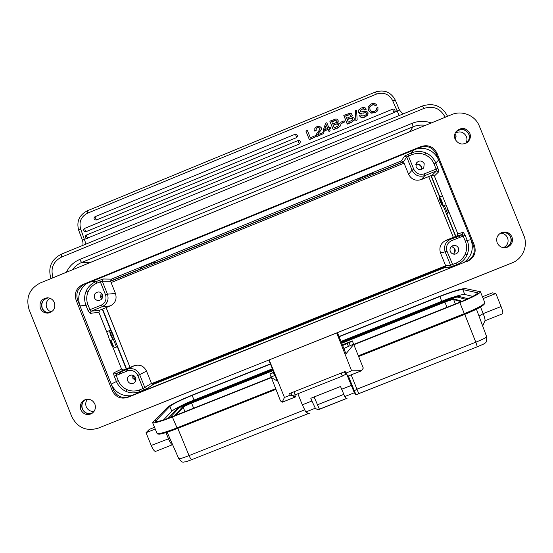 <?xml version="1.0" encoding="UTF-8"?>
<svg xmlns="http://www.w3.org/2000/svg" width="553" height="553" viewBox="0 0 553 553"><rect width="100%" height="100%" fill="white"/><g stroke="black" fill="none" stroke-linecap="round" stroke-linejoin="round"><path stroke-width="0.83" d="M110.711 335.187C109.715 332.574 109.487 330.971 110.019 330.383C111.326 329.415 115.162 338.588 113.69 339.148C112.902 339.231 111.906 337.911 110.711 335.187M111.132 335.035L110.697 331.987C112.356 333.355 113.13 335.208 113.026 337.537C112.522 337.593 111.893 336.756 111.132 335.035M296.145 394.434L295.655 396.867L282.161 402.218L280.475 400.904L269.954 374.015L273.873 372.459M275.055 375.397L271.143 376.952M269.954 374.015L273.763 372.204M282.161 402.218L284.456 397.455L290.194 395.174L295.655 396.867M342.376 344.865L352.309 340.904L353.616 344.111L343.835 348.487M342.639 345.521L352.42 341.16M353.616 344.111L363.286 368.056L361.607 370.71L351.611 370.807L336.708 332.934M351.611 370.807L345.839 373.095L348.017 376.102L361.607 370.71M337.441 332.643L345.978 353.796L353.726 344.36M290.194 395.174L289.551 393.57L345.19 371.485L345.839 373.095M269.166 359.899L284.456 397.455M268.862 360.024L277.35 381.1L270.97 377.312M455.838 137.144L455.333 138.34L456.163 136.059L454.531 136.031M410.596 131.427L408.052 132.444M455.326 138.374L454.829 138.464M454.925 138.755L455.299 138.402M91.653 261.922L93.851 261.037M402.867 114.022L399.432 109.957L393.957 112.625L82.452 240.182C83.081 242.546 83.178 244.281 82.75 245.401M394.407 112.363L395.091 111.229C395.056 109.57 394.227 108.893 392.602 109.19L392.554 109.259M86.171 231.617L84.975 229.716L84.775 228.271C83.323 229.364 83.33 230.477 84.789 231.596L86.171 231.617L299.36 143.967L300.466 141.824C300.016 140.656 299.194 140.234 297.998 140.559L297.998 140.614M96.499 219.956L95.316 218.041L95.095 216.617C93.685 217.661 93.657 218.76 95.026 219.907L96.499 219.956L296.747 137.545L297.846 135.395L295.392 134.192M374.692 103.39L371.402 103.833L368.45 106.459L368.084 107.897L368.519 110.261L371.07 112.867L374.996 112.612L376.897 111.374L377.899 109.681L377.948 107.503L376.482 108.112L376.144 110.261L374.505 111.554L371.796 111.63L369.95 109.563L369.812 106.791L371.837 104.904L373.835 104.6L375.39 105.499L376.863 104.897L374.692 103.39M368.077 108.084L368.533 110.282M368.498 110.586L371.07 112.874M371.035 113.199L374.982 112.618M374.948 112.93L376.897 111.374M376.856 111.692L377.899 109.681M377.858 110.012L377.996 109.314M376.427 108.443L376.482 109.37M369.604 107.752L369.798 106.819M369.77 107.116L371.837 104.918M371.803 105.243L373.835 104.607M373.793 104.932L375.39 105.499M375.349 105.83L376.863 104.897M365.104 116.966L367.683 115.079L367.945 112.432L366.259 111.181L360.763 111.934L359.975 110.856L361.69 109.086L363.577 108.754L364.856 109.757L366.321 109.155L365.063 107.773L363.356 107.476L361.282 108.001L358.862 109.819L358.462 111.091L358.662 112.079L360.183 113.289L366.051 112.66L366.625 113.676L366.286 114.492L364.648 115.605L362.512 115.978L361.068 114.81L359.602 115.411C360.521 117.381 362.367 117.796 365.132 116.662L367.704 114.754M359.602 115.411L359.581 115.729C360.501 117.692 362.339 118.114 365.104 116.98L365.132 116.662M367.69 115.045L368.111 113.718M359.982 110.994L361.69 109.086M361.669 109.418L363.577 108.761M363.556 109.079L364.849 109.757M364.828 110.082L366.321 109.155M358.462 111.139L358.662 112.079M358.648 112.397L359.616 113.123M359.595 113.441L360.183 113.289M360.169 113.621L363.093 112.916M363.079 113.247L365.609 112.542M365.581 112.86L366.051 112.66M366.024 112.985L366.591 113.918M355.309 110.669L355.911 120.761L357.169 119.939L356.561 110.158L355.309 110.669L355.925 120.45L357.169 119.939M345.798 116.158L349.897 114.519L350.83 115.805L350.277 116.752L346.696 118.321L345.687 115.881L348.3 114.81M348.307 115.135L349.897 114.533M349.89 114.837L350.706 115.273M350.699 115.591L350.816 116.006M349.973 118.224L352.047 118.031L352.703 118.722L352.565 120.001L348.272 122.137L347.139 119.393L349.973 118.224L352.703 118.722M352.696 119.04L352.807 119.476M347.249 119.662L349.966 118.542M343.786 115.418L347.249 124.114L351.68 122.296L354.079 120.208L354.183 118.148L351.438 116.821L352.268 115.197L351.259 113.545L349.952 113.192L343.786 115.418L347.249 123.81L351.687 121.985M351.68 122.268L354.107 120.222M354.093 120.471L354.362 119.275M351.777 116.794L352.24 115.549M340.759 122.227L341.229 123.651L344.602 121.957L344.146 120.837L340.759 122.227L341.222 123.347L344.602 121.957M331.828 121.909L335.913 120.278L336.846 121.494L336.293 122.503L332.712 124.072L331.71 121.639L334.323 120.561M334.344 120.879L335.913 120.284M335.927 120.582L336.722 121.024M335.982 123.983L338.056 123.789L338.713 124.48L338.567 125.759L334.282 127.888L333.155 125.144L335.982 123.983L338.713 124.48M338.719 124.784L338.83 125.137M333.265 125.413L335.996 124.287M329.816 121.169L333.279 129.858L337.703 128.04L340.088 125.96L340.185 123.907L337.448 122.579L338.27 120.844L337.275 119.303L335.968 118.95L329.816 121.169L333.265 129.561L337.689 127.736M337.703 128.013L340.109 125.98M340.116 126.222L340.378 124.874M337.807 122.545L338.277 121.107M327.742 128.42L324.618 129.706L326.256 124.791L327.742 128.42M324.77 129.644L326.256 124.791M326.284 125.096L327.666 128.455M323.291 130.114L323.74 131.441L328.123 129.333L328.938 131.338L330.162 130.833L329.339 128.835L330.825 128.22L330.452 127.308L328.966 127.923L326.837 122.725L325.613 123.229L323.291 130.114L323.712 131.151L328.123 129.333M328.143 129.63L328.938 131.338M328.966 131.635L330.162 130.833M329.45 129.098L330.825 128.22M316.192 130.377L316.143 128.683L317.387 127.605L318.908 127.439L319.952 128.6L319.855 129.395L316.586 133.881L316.745 136.349L323.574 133.543L323.152 132.52L317.781 134.725L318.051 133.556L321.224 129.499L321.21 127.688L319.579 126.264L316.945 126.582L314.816 128.337L314.844 130.957L316.192 130.377M316.033 129.872L316.136 128.697M316.185 128.98L317.387 127.605M317.429 127.902L318.908 127.446M318.95 127.743L319.855 128.268M316.51 135.499L316.751 136.349M316.793 136.639L323.574 133.543M317.83 134.704L318.051 133.549M318.086 133.84L319.648 131.655M319.682 131.925L321.231 129.499M321.265 129.782L321.383 128.372M314.574 130.114L314.857 130.95M314.892 131.248L316.198 130.397M309.321 139.404L315.887 136.702L315.452 135.63L310.337 137.732L307.35 130.418L305.899 131.013L309.376 139.688L315.887 136.702M309.376 139.688L305.899 131.013M87.782 238.364L86.593 236.484L86.386 235.018C84.927 236.138 84.941 237.251 86.427 238.364L87.298 238.488M117.056 375.128L116.434 373.572M119.151 372.48L119.773 374.035M121.155 373.482L120.533 371.92M403.566 161.863L110.593 281.283M102.588 309.03L111.671 331.738M113.897 337.302L126.492 368.81M126.741 369.425L127.363 370.987M151.999 384.093L445.677 266.442M456.522 238.675L455.879 237.085M455.631 236.463L443.25 205.958M439.614 196.979L430.96 175.654M462.273 236.366L461.631 234.776M121.708 371.45L122.331 373.005M459.349 237.534L458.707 235.951M453.363 254.076C455.084 252.721 455.603 251.014 454.925 248.947L451.67 246.334M421.725 169.398L421.566 166.681C420.294 164.317 418.379 163.564 415.808 164.421M132.782 375.176L132.817 378.245L135.706 380.775M101.213 292.979L100.459 297.348L101.704 299.042M458.72 264.59L456.819 264.714L449.63 267.403L450.571 265.212L455.921 263.173C460.227 261.369 463.331 258.341 465.239 254.104C467.002 249.804 467.05 245.491 465.384 241.163L462.336 234.493L456.916 235.944L445.587 240.514C440.554 243.368 438.868 247.544 440.52 253.046L445.587 265.544L450.571 265.212L445.206 251.981C443.541 246.431 445.248 242.214 450.322 239.331L450.709 239.166L451.594 240.659C447.183 242.988 445.663 246.534 447.024 251.297L440.52 253.046M458.492 248.145C459.253 250.765 458.402 252.686 455.935 253.91C453.377 254.594 451.49 253.779 450.273 251.449C449.534 248.968 450.294 247.087 452.554 245.802C455.209 244.924 457.186 245.705 458.492 248.145M453.294 246.97L454.531 248.822L454.573 252.818M467.548 261.306C474.211 257.843 476.499 252.534 474.398 245.38L436.988 153.195C433.511 146.621 428.181 144.402 420.999 146.545L82.625 284.629C76.259 288.009 74.088 293.194 76.114 300.189L112.259 390.66C115.612 397.137 120.761 399.384 127.702 397.386L464.209 262.392C471.702 256.329 473.976 248.739 471.032 239.615L438.688 159.928L435.826 163.011L437.935 168.209L438.723 171.776L434.375 176.02L432.246 175.135L436.517 170.856L436.13 169.066L424.483 173.801C419.699 175.177 416.139 173.69 413.803 169.342L408.432 156.098L406.711 157.004L403.531 161.787L408.584 174.25L412.054 170.2L413.803 169.342M416.029 166.985C418.268 170.262 420.847 170.524 423.764 167.78L424.22 163.647C421.863 160.294 419.243 160.1 416.361 163.059L416.029 166.985M421.87 168.534L421.58 167.559C420.612 165.458 418.967 164.317 416.644 164.137M432.246 175.135L421.324 179.566C415.593 181.26 411.349 179.49 408.584 174.25M102.264 298.171L101.911 293.747M110.247 305.927C115.356 303.224 117.091 299.076 115.473 293.484L110.559 281.207L102.27 281.166L96.941 283.136C92.807 284.906 89.835 287.864 88.017 292.005C86.337 296.214 86.303 300.431 87.913 304.675L89.952 309.77L91.045 311.228L99.734 310.198L110.247 305.927L102.201 306.701C107.344 303.977 109.1 299.795 107.462 294.148L115.473 293.484M133.556 375.473L133.95 377.505L135.9 379.959M123.63 369.964L116.026 373.731L116.213 375.466L114.284 376.268C113.628 374.443 113.503 373.289 113.897 372.805L121.57 369.072L123.596 369.978L134.393 365.637C139.861 364.185 143.904 365.996 146.524 371.084L151.453 383.395L153.513 384.287L147.008 388.593L139.888 391.635L137.421 393.245M113.635 346.655L111.063 340.213M459.405 235.675L460.048 237.258M447.557 213.32L444.384 205.495M372.985 173.22L372.473 174.306L372.121 173.428L358.316 179.054M154.273 262.24L141.056 267.286M113.358 339.279L116.455 347.028M82.625 284.629L86.434 283.627C79.273 289.551 77.109 296.975 79.964 305.899L111.215 384.114L118.252 380.575L116.213 375.466L127.439 370.952C132.063 369.653 135.513 371.153 137.78 375.446L143.013 388.517L151.453 383.395M127.715 380.913C128.939 383.27 130.812 384.065 133.328 383.312C135.596 382.088 136.363 380.229 135.63 377.734C134.455 375.446 132.637 374.63 130.176 375.28C127.798 376.462 126.976 378.335 127.715 380.913M102.395 294.645C103.128 297.998 101.814 299.968 98.469 300.555C96.609 300.466 95.289 299.567 94.508 297.853C93.782 294.41 95.144 292.44 98.586 291.943C100.376 292.088 101.648 292.986 102.395 294.645M415.013 279.41L414.847 278.989L415.78 278.947M415.821 278.961L198.209 365.775L188.082 370.441L181.958 372.667L183.617 371.616L183.803 372.093M449.63 267.403L444.674 267.652L445.587 265.544M456.916 235.944L457.822 233.829L463.276 232.295L465.135 235.239L467.25 240.451L465.384 241.163M457.822 233.829L446.091 204.914C447.847 209.463 448.49 212.165 448.027 213.036L446.72 213.824L455.866 236.366M141.824 267.313L142.169 268.184L140.04 268.053L145.861 265.094L154.764 262.184L156.706 262.26L357.57 180.382L358.067 179.303L365.941 175.363L372.992 173.151M403.531 161.787L401.409 160.902L404.506 156.091L411.467 152.863L411.923 154.674C416.271 152.987 420.605 152.994 424.918 154.709C429.176 156.561 432.211 159.623 434.022 163.882L436.13 169.066L437.935 168.209M91.432 281.595L95.883 281.608L103.169 279.009L111.429 279.134L110.559 281.207M99.734 310.198L98.863 312.265L90.146 313.378L87.975 310.447L85.936 305.346L79.964 305.899M126.208 368.927L117.347 346.766L115.059 347.436C113.724 347.305 112.107 345.044 110.213 340.655M127.079 371.098L126.457 369.542M183.617 371.616L152.186 384.211M445.621 266.657L414.847 278.989M456.121 236.988L456.764 238.578M431.202 175.557L439.849 196.882M372.473 174.306L403.483 161.67M110.517 281.09L142.169 268.184M110.98 330.839L102.305 309.148M50.095 298.316C46.597 300.507 45.45 303.604 46.666 307.606C47.599 309.791 49.189 311.235 51.443 311.94M503.458 247.682C507.516 245.525 508.898 242.269 507.606 237.901C506.182 234.852 503.769 233.29 500.368 233.207M444.674 267.652L153.513 384.287M455.921 263.173L456.819 264.714C461.727 262.537 465.156 259.205 467.091 254.719C469.02 250.219 469.068 245.463 467.25 240.451L471.032 239.615M446.091 204.914L434.375 176.02M434.022 163.882L435.826 163.011C433.642 158.158 430.296 154.785 425.789 152.898C421.275 151.031 416.499 151.024 411.467 152.863L413.222 150.285M111.429 279.134L401.409 160.902M108.423 336.189L98.863 312.265M108.215 336.21L111.595 345.203M121.57 369.072L111.989 345.093L111.568 345.217M114.284 376.268L116.33 381.383C118.446 386.167 121.681 389.506 126.036 391.413C130.397 393.301 135.015 393.377 139.888 391.635L139.632 389.872L143.013 388.517L143.275 390.28M96.941 283.136L95.883 281.608C91.176 283.737 87.899 286.993 86.047 291.383C84.215 295.779 84.18 300.431 85.936 305.339M465.785 143.338C467.085 141.153 467.292 138.879 466.407 136.515C463.753 131.904 460.013 130.785 455.181 133.149M87.505 399.225C85.68 401.499 85.266 404.022 86.247 406.801C87.83 410.119 90.429 411.646 94.058 411.377M48.408 297.86C42.996 299.173 40.929 302.574 42.215 308.076C43.632 311.152 46.017 312.708 49.362 312.749L49.874 312.708M504.087 247.744L505.732 247.426C510.336 245.421 511.974 242.027 510.64 237.237C508.566 233.248 505.324 231.797 500.914 232.896M438.688 159.928C434.458 151.356 427.545 147.499 417.957 148.349L420.398 147.354L420.999 146.545M111.215 384.114C115.301 392.554 121.978 396.425 131.248 395.72L127.702 397.386M466.511 142.951L467.479 141.997C469.352 139.612 469.774 137.006 468.75 134.185C465.066 128.642 460.663 128.054 455.548 132.423M85.874 399.466C82.342 401.685 81.194 404.824 82.425 408.867C84.644 413.063 87.975 414.411 92.413 412.904L92.966 412.614M47.655 297.791C42.602 299.463 40.735 302.913 42.056 308.139C43.459 311.201 45.823 312.798 49.148 312.922M505.318 247.716L505.774 247.592C510.488 245.546 512.168 242.076 510.799 237.175C509.023 233.546 506.099 231.963 502.048 232.419M464.209 262.392L131.248 395.72M466.663 261.41C473.285 257.968 475.552 252.693 473.472 245.58L474.398 245.38M436.988 153.195L436.289 153.962L473.472 245.58M436.289 153.962C432.84 147.43 427.538 145.232 420.398 147.354M86.434 283.627L417.957 148.349M84.084 284.588C77.752 287.947 75.595 293.104 77.607 300.058L76.114 300.189M112.259 390.66L113.538 389.983L77.607 300.058M113.538 389.983C116.87 396.418 121.992 398.651 128.884 396.667M467.444 142.301L467.603 142.114C469.525 139.674 469.96 137.006 468.916 134.116C465.633 128.835 461.382 127.95 456.17 131.476M85.127 399.701C82.017 402.079 81.063 405.149 82.273 408.93C84.498 413.167 87.858 414.563 92.358 413.112M71.786 416.644L29.102 309.597C25.638 297.638 29.344 288.77 40.21 282.991L451.753 114.582C462.142 110.075 475.276 115.494 479.278 125.966L523.843 235.557C528.302 245.885 522.654 258.942 512.03 262.931L98.151 428.188C86.303 431.582 77.517 427.732 71.786 416.644M40.348 308.318C41.814 311.484 44.268 313.088 47.71 313.129C53.468 311.927 55.687 308.415 54.381 302.602C53.005 299.581 50.682 297.977 47.42 297.784C41.413 298.772 39.063 302.284 40.348 308.318M497.188 242.836C499.228 246.838 502.47 248.359 506.907 247.405C511.649 245.345 513.336 241.848 511.96 236.919C509.714 232.661 506.251 231.216 501.585 232.585C497.306 234.831 495.834 238.246 497.188 242.836M455.098 139.225C458.755 144.824 463.22 145.508 468.502 141.264C470.43 138.81 470.866 136.128 469.815 133.218C465.882 127.418 461.292 126.893 456.038 131.649C454.421 134.026 454.11 136.55 455.098 139.225M80.807 409.718C83.088 414.038 86.517 415.427 91.079 413.872C94.902 411.639 96.167 408.377 94.888 404.077C92.731 399.923 89.441 398.478 85.003 399.75C80.904 401.893 79.501 405.218 80.807 409.718M165.976 432.626L168.409 438.612C169.819 441.958 171.084 443.941 172.211 444.584L172.66 444.778M154.536 427.317L149.282 429.405L146.02 432.729L151.204 445.448C152.981 449.561 154.467 451.538 155.656 451.372L172.488 444.702M464.741 314.353L475.787 342.169L356.941 389.181L358.8 393.632L356.028 394.849L354.342 392.761L346.828 374.464M297.846 393.764L302.318 404.831L311.913 401.036L315.307 408.197C317.076 409.614 318.383 410.001 319.219 409.365L346.593 398.457L319.413 409.199L314.118 396.971M311.913 401.036L310.8 398.284L340.517 386.512L344.782 396.542L354.342 392.761M347.035 398.367C346.724 398.803 345.978 398.195 344.782 396.542M302.318 404.831L305.788 411.964C307.641 413.229 309.065 413.582 310.067 413.015M178.785 458.741C179.538 459.025 182.96 457.974 189.057 455.589C190.246 458.299 191.193 459.633 191.898 459.605L307.758 413.81L191.912 459.598M309.334 413.257L307.772 413.803L307.039 412.718M482.451 296.795L492.35 292.855L495.861 293.525L501.073 306.535C502.705 310.8 503.202 313.226 502.546 313.8L484.933 320.788M480.536 307.026L483.184 313.634C484.635 317.346 485.23 319.689 484.981 320.671L482.686 326.035M483.163 298.572L495.861 293.525M476.942 346.931L358.8 393.625L476.949 346.931C477.253 346.558 476.866 344.968 475.787 342.169C482.61 339.445 486.239 337.655 486.675 336.784M272.664 369.459L191.953 401.637C185.048 404.464 180.644 406.676 178.737 408.259L170.186 417.515M466.352 299.443L457.601 297.113C455.617 297.065 451.068 298.42 443.948 301.178L341.263 342.113M176.041 415.206L183.105 407.361C184.301 406.344 187.135 404.92 191.594 403.089L273.12 370.6M174.472 415.835L182.808 406.635C184.011 405.625 186.845 404.202 191.303 402.377L272.829 369.874M341.726 343.254L444.916 302.125C449.513 300.341 452.437 299.477 453.688 299.526L461.091 301.682M341.429 342.528L444.626 301.392C449.223 299.615 452.147 298.744 453.398 298.786L462.073 301.274M181.495 405.612C176.31 408.128 173.082 410.001 171.817 411.238L163.612 419.858M472.774 296.373L464.755 294.479C463.255 294.265 459.439 295.15 453.301 297.134M270.507 364.116L192.147 395.381C180.624 400.095 173.193 403.773 169.854 406.414L155.317 421.441C156.575 422.195 162.437 420.529 172.902 416.457L270.998 377.388M353.754 344.436L459.329 302.394C471.025 297.611 477.128 294.41 477.626 292.807L462.785 289.565C459.356 289.599 451.711 291.929 439.842 296.546L339.1 336.742M353.879 344.74L459.833 302.546C473.009 297.161 479.873 293.56 480.433 291.756L465.267 288.569C461.375 288.631 452.769 291.251 439.462 296.436L339.01 336.521M270.417 363.888L192.52 394.973C179.601 400.254 171.243 404.388 167.455 407.367L152.621 422.616C154.024 423.46 160.619 421.593 172.398 417.01L271.122 377.692M155.241 429.059L146.02 432.729M344.837 371.63L345.494 374.402L342.39 376.088L295.15 394.828L292.088 395.589M441.868 201.251C442.946 204.085 443.299 205.695 442.925 206.089C441.999 206.497 438.287 197.068 439.379 197.075C439.939 197.227 440.769 198.617 441.868 201.251M441.605 201.375L442.276 204.437C440.886 202.661 440.133 200.76 440.029 198.727L441.605 201.375M273.32 372.674L274.502 375.611M347.194 343.309L348.383 346.261M350.215 345.459L349.026 342.507M53.109 277.71L53.04 277.544C50.337 268.364 53.157 261.555 61.501 257.104L424.054 108.374C433.504 105.547 440.499 108.464 445.047 117.125L445.117 117.298M51.028 278.567L53.04 277.544M61.279 254.235L61.501 257.104M422.464 106.01L424.054 108.374M447.46 116.337L445.047 117.125M431.216 122.987C424.884 120.692 418.566 120.789 412.262 123.264L79.577 259.544C73.59 262.101 69.201 266.346 66.408 272.27M425.368 125.379C421.158 124.708 417.073 125.172 413.105 126.768L81.644 262.475L79.577 259.544M89.164 262.958L89.966 262.606L81.644 262.475C77.849 264.058 74.731 266.518 72.305 269.857M409.649 131.794L413.105 126.768L412.262 123.264M90.111 262.551L93.892 261.023M393.957 112.625L392.602 109.19L86.51 235.018M86.005 244.067L80.662 228.887C78.768 221.864 81.056 216.638 87.512 213.202L376.469 94.1C383.699 91.909 389.077 94.058 392.609 100.549L399.162 115.549M78.706 230.283L80.662 228.887M87.208 210.838L87.512 213.202M375.252 92.075L376.469 94.1M395.305 100.217L392.609 100.549M299.36 143.967L297.998 140.559L84.899 228.271M296.747 137.545L295.385 134.137L95.22 216.617M111.098 282.542L404.084 163.142L111.098 282.548M101.641 296.228L101.946 297.473M102.063 297.5L102.298 298.095M134.434 378.439L133.66 376.496M130.48 368.561L130.155 367.752M130.017 367.399L106.107 307.606M445.663 265.793L151.563 383.623L445.663 265.793M454.241 239.594L453.598 238.004L454.234 239.594M453.349 237.382L428.686 176.58L453.336 237.382M447.024 251.297L453.308 266.124M465.135 235.239L451.594 240.659M445.967 240.348L450.709 239.166L462.336 234.493L463.276 232.295M438.723 171.776L436.517 170.856L424.918 175.571L424.483 173.801M421.324 179.566L424.918 175.571C419.133 177.278 414.847 175.488 412.054 170.2L406.711 157.004L404.506 156.091M146.524 371.084L139.66 374.644C137.026 369.515 132.948 367.683 127.432 369.148L134.172 365.727M134.393 365.637L127.432 369.148L116.019 373.738L127.204 369.238L127.439 370.952M147.008 388.593L144.872 387.667L139.66 374.644L137.78 375.446M87.975 310.447L101.151 305.215L102.201 306.701L91.045 311.228L90.146 313.378M101.151 305.215C105.388 302.947 106.847 299.47 105.526 294.797L107.462 294.148L102.27 281.166L103.169 279.009M105.526 294.797L100.307 281.76L99.257 280.233M407.969 154.294L408.432 156.098L411.923 154.674M118.252 380.575C120.008 384.77 122.946 387.798 127.059 389.671C131.234 391.406 135.423 391.476 139.632 389.872M467.091 254.719L465.239 254.104M425.789 152.898L424.918 154.709M87.913 304.675L85.936 305.346M123.596 369.978L116.019 373.738L113.897 372.805M126.036 391.413L127.059 389.671M86.047 291.383L88.017 292.005M151.204 445.448L169.826 438.308M351.155 374.858L356.941 389.181L354.362 390.791L348.369 375.964M356.028 394.849L354.362 390.791M343.759 394.393L317.318 404.851M341.63 389.271L351.266 385.455M305.788 411.964L315.307 408.197M177.81 428.388L189.057 455.589L304.551 409.904M479.002 316.074L483.184 313.634L501.073 306.535M178.737 408.259L177.631 408.1M191.953 401.637L191.815 400.932C184.84 403.738 180.14 406.102 177.707 408.017L168.119 418.289M443.948 301.178L443.603 300.542L340.994 341.45M457.601 297.113L458.458 296.249M191.303 402.377L193.64 408.197M182.808 406.635L184.979 411.646M453.398 298.786L455.347 303.977M447.011 307.295L444.626 301.392M192.147 395.381L194.041 400.04M169.854 406.414L171.817 411.238M155.725 420.591L156.167 421.676M477.191 292.523L477.481 293.256M462.785 289.565L464.755 294.479M439.842 296.546L441.743 301.281M484.76 302.553L484.787 302.615C484.304 304.599 477.474 308.284 464.306 313.675L459.833 302.546M275.56 388.697L176.842 427.932C165.057 432.494 158.428 434.278 156.962 433.275C157.176 433.856 157.785 434.14 158.787 434.126C160.342 434.458 166.515 432.612 177.306 428.589L275.85 389.423L177.306 428.589L172.398 417.01M152.621 422.616L156.921 433.186M480.433 291.756L484.787 302.615C485.389 304.821 478.622 308.768 464.492 314.457L464.306 313.675L358.337 355.793M464.479 314.45L358.634 356.519L464.492 314.457M484.234 303.659C484.117 305.498 477.543 309.092 464.506 314.443M344.436 371.789L345.494 374.402M342.39 376.088L341.173 373.081M293.94 391.828L295.15 394.828M110.019 330.383L106.653 331.752M113.621 339.176L110.178 340.565M50.98 278.581C47.786 267.7 51.173 259.599 61.141 254.269L422.547 105.948C433.794 102.582 442.13 106.031 447.564 116.296M454.974 133.681L456.149 136.01M409.683 131.794L407.257 132.789M90.07 262.585L92.413 261.624M82.418 240.092L78.692 230.262C76.349 221.573 79.169 215.103 87.16 210.859L375.28 92.061C384.224 89.337 390.895 92.012 395.298 100.093L399.404 109.902M101.621 296.014L102.319 298.06M134.51 378.563L133.632 376.358M130.515 368.561L130.183 367.738M130.045 367.386L106.135 307.592M456.972 235.924L462.391 234.472L450.322 239.331L445.587 240.514M455.935 253.91L454.4 254.193M423.764 167.78L422.983 168.651M133.328 383.312L134.13 382.87M98.469 300.555L99.277 300.473M49.977 312.673L49.362 312.749M503.921 247.73L505.732 247.426M466.4 143.013L467.479 141.997M93.063 412.524L92.413 412.904M48.927 312.97L47.71 313.129M505.774 247.592L506.907 247.405M467.603 142.114L468.502 141.264M92.247 413.195L91.079 413.872M178.806 458.803L167.172 432.252M191.836 459.626L185.711 461.859C183.181 461.568 183.195 464.008 178.75 458.672M476.949 346.925L483.723 344.035C484.919 342.328 486.986 344.436 486.661 336.756M486.681 336.805L476.451 309.196M272.394 368.803L191.815 400.932M443.603 300.542C449.548 298.039 454.448 296.595 458.313 296.214L467.976 298.71M291.023 392.983L292.095 395.63M442.967 206.069L446.057 204.824M439.379 197.075L442.414 195.845"/></g></svg>
